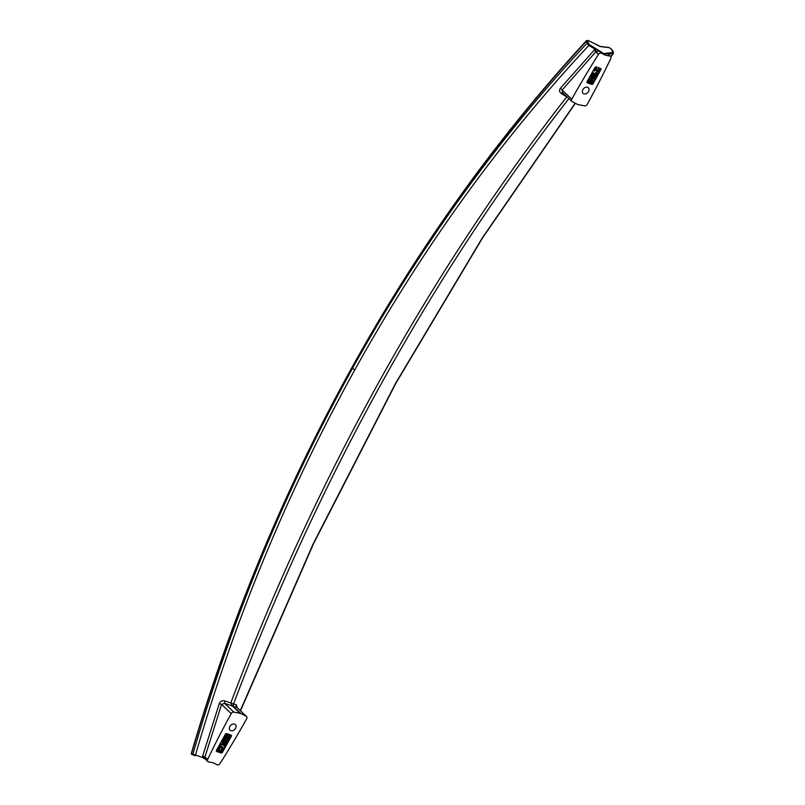 <?xml version="1.0" encoding="UTF-8"?>
<svg xmlns="http://www.w3.org/2000/svg" width="805" height="805" viewBox="0 0 805 805"><rect width="100%" height="100%" fill="white"/><g stroke="black" fill="none" stroke-linecap="round" stroke-linejoin="round"><path stroke-width="1.21" d="M567.384 97.194A4.659 1.771 -142 0 1 566.77 96.862L561.558 93.682C559.445 92.203 559.032 90.422 560.34 88.319L595.046 49.196L597.25 49.447L603.76 53.603L607.825 52.999A0.704 0.594 85.4 0 1 607.966 53.251L609.033 53.895L608.459 54.75M568.894 98.623A1581.06 994.99 -71.4 0 0 233.561 703.922L230.783 702.996A1581.06 994.99 108.6 0 1 566.77 96.862M205.527 759.266L202.447 757.465L202.608 756.227L204.973 756.881L205.345 759.165L206.12 759.588M607.825 52.999L613.098 52.577L611.297 48.994L609.425 47.716L600.621 46.62L588.415 40.653L587.358 40.954L589.24 44.557L588.847 45.412C499.865 140.885 421.86 249.037 354.834 369.837C287.888 490.738 234.768 619.146 195.474 755.07L202.447 757.465L204.993 757.606M598.88 50.624A2.335 0.714 121.4 0 0 598.95 50.896L601.385 53.211L605.259 55.183L598.95 50.896L595.781 51.842L562.132 90.039L571.771 99.186A2.335 1.741 133.5 0 0 571.882 101.46A2.335 1.741 133.5 0 0 572.194 101.682L577.567 104.409A4.659 3.482 133.5 0 0 578.362 104.68L584.611 105.847A2.335 1.741 133.5 0 0 587.227 104.378A712.868 531.733 -46.5 0 0 610.774 58.523A2.335 1.741 133.5 0 0 610.582 56.41A2.335 1.741 133.5 0 0 609.878 56.058L607.433 53.744L604.112 54.016A0.704 0.523 -46.5 0 1 603.992 53.975L605.38 55.223L609.878 56.058M237.183 707.686L236.982 707.494A2.335 2.073 107.6 0 1 236.348 704.808L237.274 707.696M246.662 718.774A2.335 1.741 133.5 0 0 246.551 716.5A2.335 1.741 133.5 0 0 246.239 716.279L240.856 713.552A4.659 3.482 133.5 0 0 240.071 713.28L233.822 712.113A2.335 1.741 133.5 0 0 231.206 713.582A712.868 531.733 133.5 0 0 207.66 759.437A2.335 1.741 133.5 0 0 207.851 761.55A2.335 1.741 133.5 0 0 208.555 761.902L213.053 762.748A0.704 0.523 -46.5 0 1 213.174 762.778L217.038 764.75A2.335 1.741 133.5 0 0 219.966 763.573A712.868 531.733 133.5 0 0 246.662 718.774M240.303 710.574L313.286 543.647L395.486 383.502L482.326 237.878L575.183 103.201M610.743 56.592L613.118 53.563L609.033 53.895A2.335 1.54 29.9 0 0 608.439 54.378M246.239 716.279L236.982 707.494L233.229 706.307L233.561 703.922L236.348 704.808M202.608 756.227L219.302 703.56L221.566 704.435L204.973 756.881L207.66 759.437M219.302 703.56C220.5 701.135 222.381 700.28 224.927 700.974L230.783 702.996L232.444 706.045L224.565 703.329L221.566 704.435L231.206 713.582M195.082 755.654L193.26 755.01A0.704 0.634 -68.9 0 1 192.898 754.184C232.273 618.029 285.493 489.39 352.56 368.277C419.707 247.256 497.852 138.913 586.976 43.259L586.422 41.146C497.43 137.705 419.325 246.551 352.107 367.684C284.98 488.907 231.438 617.556 191.479 753.641L195.474 755.07L195.082 755.654L193.281 755.01A0.704 0.634 -68.9 0 1 193.26 755.01L191.862 754.466A0.704 0.634 -68.9 0 1 191.842 754.456L191.842 754.456A0.704 0.634 -68.9 0 1 191.479 753.641L191.278 753.55C231.266 617.385 284.849 488.655 352.006 367.372A2.335 0.513 -151 0 0 352.107 367.684L352.56 368.277A2.335 0.513 -151 0 0 354.834 369.837M571.771 99.186A712.868 531.733 -46.5 0 1 598.467 54.388L595.781 51.842A2.335 0.886 44.3 0 0 594.12 49.93M600.842 69.703A1.167 0.865 -46.5 0 0 600.54 68.425L596.243 66.976A1.167 0.865 133.5 0 0 594.835 67.68L587.117 81.617A1.167 0.865 133.5 0 0 587.419 82.895L591.715 84.344A1.167 0.865 133.5 0 0 593.124 83.629L600.842 69.703L600.278 69.17L592.561 83.096A1.167 0.865 133.5 0 1 591.152 83.811L586.976 82.402M583.887 93.863A3.844 2.868 133.5 0 0 588.203 92.072A3.844 2.868 133.5 0 0 588.354 87.795A3.844 2.868 133.5 0 0 587.529 87.302A3.844 2.868 133.5 0 0 583.212 89.103A3.844 2.868 133.5 0 0 583.062 93.38A3.844 2.868 133.5 0 0 583.887 93.863M601.385 53.211A2.335 1.741 133.5 0 0 598.467 54.388M231.317 736.344A1.167 0.865 -46.5 0 0 231.015 735.066L226.718 733.617A1.167 0.865 133.5 0 0 225.309 734.331L216.485 750.25A1.167 0.865 133.5 0 0 216.787 751.528L221.083 752.977A1.167 0.865 133.5 0 0 222.492 752.262L231.317 736.344L230.753 735.81L221.928 751.729A1.167 0.865 133.5 0 1 220.52 752.444L216.344 751.035M230.904 730.658A3.844 2.868 133.5 0 0 235.221 728.857A3.844 2.868 133.5 0 0 235.372 724.591A3.844 2.868 133.5 0 0 234.547 724.098A3.844 2.868 133.5 0 0 230.23 725.889A3.844 2.868 133.5 0 0 230.079 730.165A3.844 2.868 133.5 0 0 230.904 730.658M240.856 713.552L233.229 706.307A4.659 3.482 133.5 0 0 232.444 706.045L240.071 713.28M596.344 51.57A2.335 0.654 58.5 0 0 595.046 49.196L588.847 45.412L586.976 43.259A0.704 0.553 165.4 0 1 587.912 43.068M587.358 40.954A0.704 0.553 165.4 0 0 586.422 41.146L586.493 40.582C497.42 137.242 419.254 246.169 352.006 367.372M613.138 51.55L613.118 53.563A0.704 0.594 85.4 0 0 613.098 52.577M224.927 700.974A2.335 0.604 -71 0 0 224.565 703.329L233.822 712.113M560.34 88.319A2.335 0.886 38.3 0 1 562.132 90.039L562.433 92.495L571.882 101.46M608.157 54.116L607.433 53.744L608.157 54.116L607.966 53.251L607.332 53.402M609.425 47.716A0.704 0.543 -82.9 0 0 608.751 47.636M598.045 50.715L597.219 49.648L598.447 50.413M562.735 92.776A2.335 0.714 -58.6 0 0 561.558 93.682M220.379 745.068L220.822 744.253L222.653 744.283L223.85 742.472L222.13 741.888L222.512 741.204L226.809 742.653L225.269 745.309L224.092 745.943L222.844 744.856L219.815 744.524L220.258 743.719L222.089 743.75L223.126 742.23M222.13 741.888L221.949 740.67L226.809 742.653M223.066 740.218L222.884 738.99L227.735 740.972L227.362 741.657L223.066 740.218L223.448 739.533L227.735 740.972M218.467 750.914L217.561 748.932L218.91 746.738L220.842 746.124L222.854 747.372L220.812 746.688L218.618 748.237L218.286 750.562L219.926 751.629L222.703 750.049L222.854 747.372M224.998 738.799L224.122 737.793L224.333 736.384L226.94 734.311L227.916 734.905L226.034 736.122L225.36 738.255L229.023 735.428L229.848 736.595L229.093 738.406L227.181 739.453L228.992 737.561L228.882 736.042L225.813 738.92L224.686 738.326L225.813 735.599L227.916 734.905M225.269 737.793L227.402 735.498M227.724 735.257L228.771 734.925L229.566 735.609M227.181 739.453L226.618 738.92L228.68 736.082M230.894 735.025A1.167 0.865 -46.5 0 1 230.753 735.81M597.36 70.588L598.316 69.441M598.447 69.562L598.256 68.345L599.534 69.783L598.216 71.695L596.998 71.585L595.952 68.646L594.613 71.071L594.07 70.9L595.901 67.6L597.612 71.051L598.467 70.9L598.447 69.562L599.272 69.099M596.998 71.585L596.414 69.321M594.07 70.9L593.506 70.357L595.267 67.197M595.901 67.6L596.525 67.962M591.504 77.26L592.47 78.035L592.903 76.334L594.654 75.59L595.589 76.425L595.298 77.874L593.718 78.89L591.343 78.236L590.971 76.495L593.174 75.167L591.504 76.676L591.906 77.501L592.329 75.821M593.134 75.227L595.338 75.972M591.343 78.236L590.317 77.039L590.649 75.519L592.198 74.563L593.174 75.167M592.52 73.698L592.299 72.541L595.418 73.587L596.072 72.4L597.069 73.084L595.982 74.12L592.862 73.074L592.52 73.698L596.817 75.137L597.069 73.084M588.958 82.533L587.942 80.52L589.823 78.86L590.79 79.454L589.119 81.557L589.944 80.108L590.528 80.621L592.279 79.886L593.215 80.711L592.923 82.16L591.001 83.217L588.757 82.311L588.837 80.349L590.79 79.454M590.759 79.514L592.963 80.259M600.419 68.385A1.167 0.865 -46.5 0 1 600.278 69.17M593.003 77.713L594.422 76.254M218.859 750.149L220.973 750.008L221.898 747.604M590.618 82.009L592.037 80.54M224.021 745.259L225.893 743.156L224.384 742.653L223.669 743.951L224.021 745.259L223.458 744.726L225.169 742.914M227.03 734.905L226.467 734.371M227.503 734.844L226.94 734.311M226.477 735.086L225.913 734.552M226.094 735.327L225.531 734.794M225.813 735.599L225.249 735.066M225.43 736.062L224.867 735.529M225.199 736.354L224.635 735.82M224.897 736.917L224.333 736.384M224.726 737.45L224.162 736.917M224.645 737.944L224.082 737.41M224.686 738.326L224.122 737.793M224.796 738.577L224.233 738.044M229.244 736.756L228.68 736.223M229.143 737.169L228.58 736.635M228.992 737.561L228.429 737.028M228.821 737.873L228.258 737.33M228.56 738.225L227.996 737.692M228.248 738.557L227.684 738.024M227.855 738.799L227.292 738.265M227.523 738.829L226.96 738.296M229.435 735.498L228.872 734.955M229.334 735.458L228.771 734.925M229.023 735.428L228.459 734.895M228.66 735.529L228.097 734.995M227.463 736.525L226.899 735.991M226.195 738.014L225.631 737.481M225.913 738.296L225.35 737.762M224.364 745.219L223.8 744.685M224.625 745.088L224.062 744.555M224.907 744.816L224.343 744.283M225.169 744.464L224.605 743.921M222.512 741.204L221.949 740.67M223.196 743.649L222.633 743.116M222.935 744.001L222.371 743.468M222.653 744.283L222.089 743.75M222.391 744.414L221.828 743.88M222.059 744.444L221.496 743.911M221.737 744.343L221.174 743.8M221.264 744.253L220.701 743.719M220.822 744.253L220.258 743.719M223.448 739.533L222.884 738.99M222.1 747.704L219.785 747.744L218.98 750.351L221.536 750.542L222.572 748.68L222.1 747.704M219.574 750.763L219.01 750.23M219.896 750.874L219.332 750.341M220.298 750.944L219.735 750.401M220.691 750.924L220.127 750.391M221.063 750.824L220.5 750.29M221.325 750.693L220.761 750.159M221.536 750.542L220.973 750.008M221.858 750.21L221.294 749.676M222.12 749.847L221.556 749.314M222.321 749.475L221.757 748.942M222.472 749.093L221.908 748.549M222.572 748.68L222.009 748.147M222.572 748.459L222.009 747.926M222.512 748.217L221.949 747.684M222.472 747.02L221.908 746.487M222.13 746.829L221.566 746.295M221.808 746.728L221.244 746.195M221.405 746.658L220.842 746.124M220.812 746.688L220.248 746.155M220.359 746.829L219.795 746.295M219.946 746.99L219.383 746.446M219.473 747.271L218.91 746.738M219.232 747.483L218.668 746.949M218.88 747.875L218.316 747.342M218.618 748.237L218.054 747.704M218.407 748.61L217.853 748.076M218.256 749.002L217.692 748.469M218.125 749.475L217.561 748.932M218.095 749.757L217.531 749.224M218.155 750.22L217.592 749.686M218.286 750.562L217.722 750.019M589.119 81.557L590.095 82.321L590.528 80.621M592.621 81.325L591.987 80.52L591.122 80.822L590.92 82.452L592.379 81.979L592.057 80.792M591.242 82.563L590.679 82.019M591.574 82.523L591.011 81.989M591.806 82.452L591.242 81.919M592.108 82.261L591.544 81.728M592.379 81.979L591.816 81.446M592.561 81.677L591.997 81.134M592.701 80.027L592.138 79.494M592.279 79.886L591.715 79.343M591.886 79.896L591.323 79.363M591.605 79.947L591.041 79.413M591.283 80.067L590.739 79.554M590.307 80.913L589.743 80.379M590.125 81.225L589.562 80.691M590.015 81.557L589.451 81.023M589.995 81.919L589.441 81.386M590.095 82.321L589.532 81.788M590.689 79.423L590.125 78.89M590.377 79.393L589.823 78.86M590.095 79.443L589.532 78.91M589.783 79.564L589.22 79.021M589.512 79.695L588.948 79.162M589.3 79.846L588.737 79.313M589.029 80.118L588.465 79.584M588.837 80.349L588.274 79.816M588.596 80.782L588.032 80.248M588.505 81.053L587.942 80.52M588.445 81.396L587.881 80.862M588.445 81.617L587.881 81.084M588.505 81.858L587.942 81.325M588.616 82.12L588.053 81.587M588.757 82.311L588.203 81.778M596.223 67.711L595.66 67.177M596.596 69.904L596.032 69.371M596.676 70.448L596.113 69.914M596.777 71.071L596.213 70.538M596.817 71.232L596.253 70.689M599.041 68.948L598.477 68.415M598.819 68.878L598.256 68.345M598.88 70.146L598.316 69.612M598.799 70.417L598.236 69.884M598.658 70.669L598.095 70.136M598.467 70.9L597.904 70.367M598.256 71.051L597.692 70.508M598.024 71.122L597.461 70.578M594.996 77.039L594.362 76.234L593.496 76.525L593.295 78.155L594.764 77.693L594.432 76.505M593.617 78.266L593.054 77.733M593.949 78.236L593.386 77.703M594.181 78.166L593.617 77.632M594.482 77.964L593.919 77.431M594.764 77.693L594.201 77.159M594.935 77.381L594.372 76.847M593.064 75.127L592.5 74.593M592.762 75.107L592.198 74.563M592.48 75.157L591.917 74.624M592.158 75.267L591.595 74.734M591.896 75.398L591.333 74.865M591.685 75.549L591.122 75.016M591.403 75.831L590.84 75.288M591.212 76.062L590.649 75.519M590.971 76.495L590.407 75.962M590.89 76.757L590.327 76.223M590.82 77.109L590.256 76.576M590.83 77.33L590.266 76.797M590.88 77.572L590.317 77.039M590.991 77.833L590.427 77.29M591.142 78.025L590.578 77.491M595.086 75.74L594.523 75.197M594.654 75.59L594.09 75.056M594.261 75.61L593.698 75.076M593.979 75.66L593.416 75.127M593.657 75.771L593.114 75.257M592.903 76.334L592.359 75.811M592.681 76.626L592.118 76.093M592.51 76.938L591.947 76.405M592.389 77.26L591.826 76.727M592.379 77.632L591.816 77.099M592.47 78.035L591.906 77.501M596.636 72.933L596.072 72.4M595.982 74.12L595.418 73.587M592.862 73.074L592.299 72.541M589.24 44.557L597.25 49.447M575.364 103.292L482.567 237.898L395.798 383.422A2.335 0.513 -151 0 1 395.486 383.502M611.297 48.994L613.319 51.842M600.621 46.62A0.704 0.543 -82.9 0 0 600.299 46.418L609.113 47.515L611.488 49.256M599.544 46.257L600.299 46.418A0.704 0.543 -82.9 0 0 600.037 46.479M586.493 40.582L588.324 40.522L599.282 46.127M221.083 752.977L220.52 752.444M222.492 752.262L221.928 751.729M591.715 84.344L591.152 83.811M593.124 83.629L592.561 83.096M226.919 737.159L226.356 736.625M236.932 707.454L246.551 716.5M613.511 53.382L610.844 56.773M240.504 710.765L313.548 543.677L395.798 383.422M205.376 759.196L207.851 761.55M608.107 54.066L610.582 56.41M191.278 753.55L193.26 755.01"/></g></svg>

